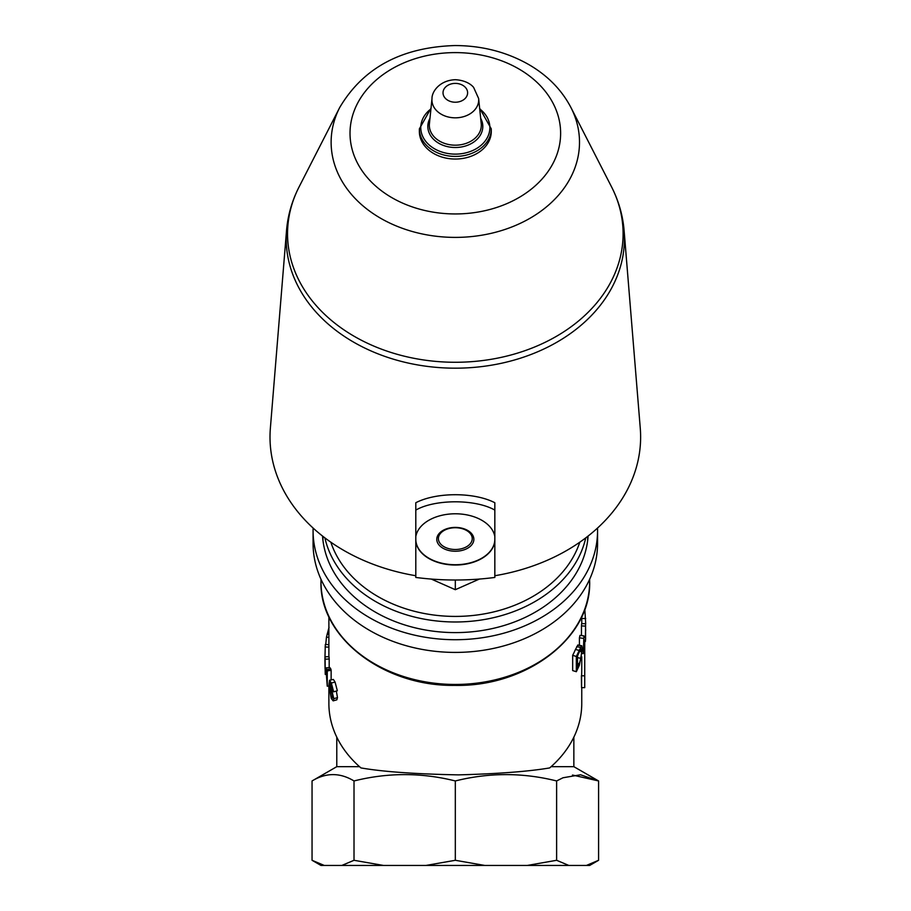 <?xml version="1.0" encoding="UTF-8"?>
<svg xmlns="http://www.w3.org/2000/svg" width="911" height="911" viewBox="0 0 911 911"><rect width="100%" height="100%" fill="white"/><g stroke="black" fill="none" stroke-linecap="round" stroke-linejoin="round"><path stroke-width="1.37" d="M455.318 580.011L455.318 589.702L479.391 579.054M431.245 579.054L455.318 589.702M579.806 542.182A128.417 98.365 180 0 1 455.318 616.417A128.417 98.365 180 0 1 330.83 542.182M585.75 537.877A132.368 101.394 180 0 1 455.318 621.985A132.368 101.394 180 0 1 324.897 537.877M587.686 536.385L587.686 538.367A132.368 101.394 180 0 1 587.652 540.61M322.984 540.61A132.368 101.394 180 0 1 322.95 538.367L322.95 536.385M419.367 128.872L419.367 131.503A35.95 27.546 0 0 0 455.318 159.038A35.95 27.546 0 0 0 491.28 131.503L491.28 128.872A35.95 27.546 0 0 1 455.318 156.419A35.95 27.546 0 0 1 419.367 128.872L431.005 108.227M415.803 539.323A39.515 25.394 180 0 0 455.318 564.729A39.515 25.394 180 0 0 494.832 539.323L494.832 539.631A39.515 25.394 0 0 1 455.318 565.025A39.515 25.394 0 0 1 415.803 539.631L415.803 536.59A39.742 25.542 0 0 1 455.318 513.781A39.742 25.542 0 0 1 494.832 536.59L494.832 539.323M455.318 527.412A18.539 11.911 180 0 0 436.779 539.323A18.539 11.911 180 0 0 455.318 551.235A18.539 11.911 180 0 0 473.857 539.323A18.539 11.911 180 0 0 455.318 527.412M494.832 539.631L494.832 577.449C468.493 580.865 442.142 580.865 415.803 577.449L415.803 539.631M494.832 536.59L494.832 502.735M455.318 549.492A16.922 10.875 180 0 0 472.24 538.617A16.922 10.875 180 0 0 455.318 527.731A16.922 10.875 180 0 0 438.396 538.617A16.922 10.875 180 0 0 455.318 549.492M494.821 502.724C474.175 492.031 436.358 492.065 415.803 502.735L415.803 510.103C434.923 499.057 475.622 499.012 494.832 510.103M415.803 510.103L415.803 536.59M494.832 575.729A185.309 141.957 -0 0 0 640.627 437.029A185.309 141.957 -0 0 0 640.262 428.159L624.103 230.529C622.817 215.292 618.626 200.739 611.532 186.846A167.772 128.519 180 0 1 455.318 362.271A167.772 128.519 180 0 1 299.115 186.846L339.689 107.544A124.192 95.143 -0 0 0 455.318 237.395A124.192 95.143 -0 0 0 570.946 107.544C561.745 89.973 547.818 75.715 529.166 64.783C506.937 52.052 482.226 45.641 455.033 45.55C401.603 47.167 363.147 67.824 339.689 107.544M624.103 230.529A169.116 129.556 -0 0 1 624.434 238.636A169.116 129.556 -0 0 1 455.318 368.181A169.116 129.556 -0 0 1 286.532 230.529L270.373 428.159A185.309 141.957 -0 0 0 415.803 575.729M586.388 865.45L598.584 860.291L589.656 865.45L320.979 865.45L312.052 860.291L324.248 865.45M359.526 766.675L336.785 766.675L336.785 737.158M573.85 737.158L573.85 766.675L551.109 766.675M328.882 685.96L328.882 703.451A126.435 96.862 0 0 0 360.961 767.927C383.03 771.742 415.541 774.065 458.495 774.874C498.18 773.815 528.574 771.492 549.675 767.927A126.435 96.862 0 0 0 581.753 703.451L581.753 687.646M325.865 667.911L327.254 670.906L327.254 686.199L325.865 667.911L329.793 667.547L330.795 668.913A126.435 96.862 -0 0 0 331.137 670.337L331.137 679.913M328.882 644.658L325.318 644.441L324.931 658.528L325.068 668.788L325.068 656.82L329.019 656.683A126.435 96.862 -0 0 0 329.19 658.983L329.19 667.604M330.511 683.079L329.645 686.211L331.365 688.534L333.802 698.691L333.164 700.866L331.228 698.361L328.882 684.719L329.554 680.244L333.369 679.447L335.077 682.077L337.332 690.743L333.642 691.836L330.181 682.931M336.341 691.039L337.48 697.598L336.842 699.819L333.164 700.866M581.4 675.791C581.537 691.085 581.605 691.085 581.617 675.791A165.05 126.435 90 0 0 581.753 668.184L581.753 656.785M576.333 671.703L572.666 670.576L572.666 655.339A126.435 96.862 0 0 0 575.456 649.463L577.938 645.011L581.787 645.751L582.38 649.247L579.339 665.349L576.333 671.703L576.333 656.467L581.457 645.888L577.631 645.125M579.419 645.295L579.419 637.802A126.435 96.862 -0 0 0 580 635.377L583.894 635.878L585.409 638.064L585.579 623.739L585.579 638.975L585.386 641.515L583.86 639.328L583.302 653.62L583.894 635.878M581.457 635.571L581.457 625.903A126.435 96.862 -0 0 0 581.628 623.602L585.579 623.739M326.73 669.642L330.795 668.913M331.137 670.337L327.254 670.906M328.905 685.96L327.254 686.199M329.053 627.258L326.457 637.119L325.728 644.464M328.882 637.415L326.457 637.119M325.068 656.82L325.25 674.425L324.931 658.528M326.719 674.345L325.25 674.425M329.19 658.983L325.25 659.188M328.882 647.129L325.113 646.981M329.771 689.468L330.067 688.124L331.171 689.741L332.709 696.585L332.321 698.19L331.205 696.778L329.771 689.468L330.944 689.217M333.369 679.447L329.554 680.244L331.319 683.022L333.642 691.836M329.645 686.211L331.752 685.732M581.548 687.646L584.725 687.646L584.725 641.481M585.705 630.446L585.557 628.465M585.705 623.773L584.816 609.208M581.753 618.512L585.705 618.489M577.506 657.628L580.956 658.368L579.225 663.823A130.387 99.88 180 0 1 577.506 667.592L577.506 655.954A130.387 99.88 -0 0 0 579.202 652.23L581.116 648.848M580.444 649.497C581.161 648.028 581.548 648.769 581.594 651.695L580.956 658.368M572.666 655.339L576.333 656.467M582.175 653.449L583.302 653.62M583.86 641.435L585.386 641.515M581.457 625.903L585.409 626.108M579.419 637.802L583.302 638.383M588.096 536.055A132.96 101.85 180 0 1 455.318 632.598A132.96 101.85 180 0 1 322.54 536.055M313.122 528.061A142.241 108.967 0 0 0 313.077 530.749A142.241 108.967 0 0 0 455.318 639.716A142.241 108.967 0 0 0 597.559 530.749A142.241 108.967 0 0 0 597.514 528.061M313.077 530.749L313.077 543.446A142.241 108.967 0 0 0 455.318 652.413A142.241 108.967 0 0 0 597.559 543.446L597.559 530.749M341.819 865.45L354.015 860.291L383.463 865.45M425.87 865.45L455.318 860.291L484.766 865.45M527.184 865.45L556.621 860.291L568.828 865.45M572.484 775.045L598.584 780.955L580.523 774.783L562.998 777.766L556.621 780.955C522.857 772.505 489.093 772.505 455.318 780.955C421.554 772.505 387.779 772.505 354.015 780.955C340.019 772.505 326.036 772.505 312.052 780.955L312.052 860.291M354.015 860.291L354.015 780.955M455.318 860.291L455.318 780.955M598.584 860.291L598.584 780.955L573.85 766.675M556.621 860.291L556.621 780.955M455.318 83.391A12.299 9.417 180 0 1 467.616 92.808A12.299 9.417 180 0 1 455.318 102.226A12.299 9.417 180 0 1 443.019 92.808A12.299 9.417 180 0 1 455.318 83.391M431.928 99.914A23.39 17.913 0 0 0 456.24 117.815A23.39 17.913 0 0 0 478.628 98.502L481.224 123.714A25.986 19.905 180 0 1 456.343 145.168A25.986 19.905 180 0 1 429.332 125.274A25.986 19.905 180 0 1 429.423 123.714L432.008 98.502A23.39 17.913 0 0 0 431.928 99.914M479.698 108.899A34.561 26.476 180 0 1 468.573 152.103A34.561 26.476 180 0 1 420.768 127.665A34.561 26.476 180 0 1 430.937 108.899M429.981 118.259A27.489 21.067 0 0 0 427.828 126.435A27.489 21.067 0 0 0 460.761 147.081A27.489 21.067 0 0 0 480.655 118.259M455.318 213.948A105.3 80.669 180 0 1 364.127 92.945A105.3 80.669 180 0 1 546.52 92.945A105.3 80.669 180 0 1 455.318 213.948M320.979 581.548C319.283 637.438 383.577 686.575 454.817 685.379C526.41 687.019 591.387 637.711 589.656 581.548A134.338 102.909 180 0 1 455.318 684.457A134.338 102.909 180 0 1 320.979 581.548L320.979 579.259M328.882 634.409L327.072 634.158M332.709 696.414L331.205 696.778M335.077 682.077L331.319 683.022M337.48 697.598L333.802 698.691M332.401 688.283L331.365 688.534M584.725 675.791L581.617 675.791M577.506 663.39L579.225 663.823M579.601 651.297L581.594 651.695M576.709 646.594L580.501 647.436M575.456 649.463L579.214 650.408M432.008 98.502C431.757 91.943 439.432 80.293 455.318 79.701C467.753 80.419 472.911 86.431 473.64 87.445L478.628 98.502M479.63 108.227L491.28 128.872M570.946 107.544L611.532 186.846M286.532 230.529C287.819 215.292 292.01 200.739 299.115 186.846M589.656 581.548L589.656 579.259M328.882 616.667L328.882 656.683M581.753 616.667L581.753 623.614M336.785 766.675L312.052 780.955"/></g></svg>
